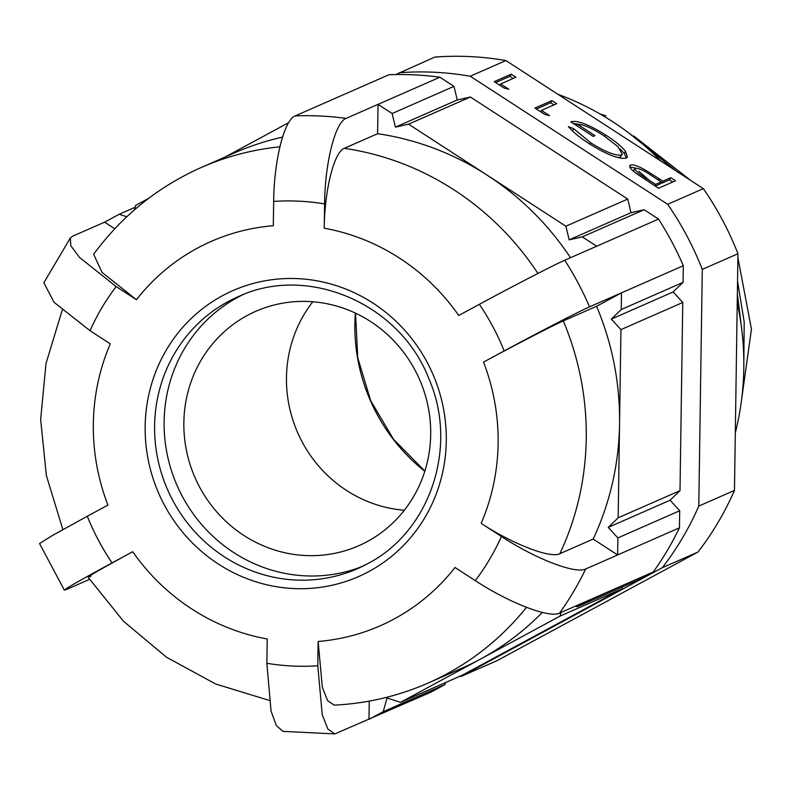 <?xml version="1.0" encoding="UTF-8"?>
<svg xmlns="http://www.w3.org/2000/svg" width="791" height="791" viewBox="0 0 791 791"><rect width="100%" height="100%" fill="white"/><g stroke="black" fill="none" stroke-linecap="round" stroke-linejoin="round"><path stroke-width="1.19" d="M676.562 171.271L628.4 132.67M743.837 363.138L744.202 321.937L737.548 281.319M557.843 94.258A279.075 267.101 66.3 0 1 660.851 161.077M737.232 302.706A279.075 267.101 66.3 0 1 735.314 432.845M242.857 294.736A148.5 142.123 -113.7 0 0 237.577 297.446A148.5 142.123 -113.7 0 0 178.41 488.482A148.5 142.123 -113.7 0 0 362.169 566.494M526.48 607.33A281.636 269.543 66.3 0 1 446.935 673.853A281.636 269.543 66.3 0 1 427.961 683.127C398.081 696.189 366.806 703.525 334.148 705.147L327.583 700.668L322.313 687.201L318.14 641.471A209.951 200.934 -113.7 0 0 394.264 618.918A209.951 200.934 -113.7 0 0 455.023 567.483L475.292 580.634A234.274 224.209 -113.7 0 0 501.425 536.496L481.155 523.345A209.951 200.934 -113.7 0 0 483.528 362.1L504.164 350.947A234.274 224.209 -113.7 0 0 479.366 304.317L458.74 315.471A209.951 200.934 -113.7 0 0 324.231 228.213L324.587 203.91A234.274 224.209 -113.7 0 0 273.666 201.418L273.31 225.722A209.951 200.934 -113.7 0 0 136.428 299.71L116.148 286.56A234.274 224.209 -113.7 0 0 90.026 330.697L110.295 343.858A209.951 200.934 -113.7 0 0 107.922 505.093L87.287 516.246A234.274 224.209 -113.7 0 0 112.075 562.876L132.71 551.722A209.951 200.934 -113.7 0 0 267.22 638.98L266.854 663.283A234.274 224.209 -113.7 0 0 317.784 665.775L318.14 641.471M427.961 683.127L461.262 668.504A281.636 269.543 -113.7 0 0 480.236 659.229L560.018 616.11L621.845 588.959L622.408 586.971M367.36 541.528A128.013 122.526 66.3 0 1 358.738 545.741A128.013 122.526 66.3 0 1 197.186 482.332A128.013 122.526 66.3 0 1 247.188 315.52A128.013 122.526 66.3 0 1 255.809 311.308A128.013 122.526 66.3 0 1 417.361 374.716A128.013 122.526 66.3 0 1 367.36 541.528M312.811 301.757A128.013 122.526 -113.7 0 0 297.693 432.736A128.013 122.526 -113.7 0 0 404.339 510.244M588.87 143.517C579.585 137.436 572.763 131.8 568.403 126.619L573.712 128.715L590.768 142.855C605.105 151.793 615.329 155.857 621.459 155.026L622.27 154.374L617.989 146.661L603.612 135.558C592.281 128.271 583.511 124.474 577.311 124.177L594.97 135.637L593.23 136.398L570.815 121.863C576.975 119.945 588.633 124.345 605.768 135.063C615.032 141.016 621.607 146.444 625.513 151.358L627.451 157.122L626.274 158.081C619.086 159.446 606.618 154.591 588.87 143.517M508.84 89.235L503.986 87.989L494.197 81.631L511.184 74.176L515.94 77.261L500.693 83.955L508.84 89.235M395.816 74.552L434.813 57.09A304.683 291.602 66.3 0 1 505.904 60.561L470.23 76.223L667.673 204.305A304.683 291.602 66.3 0 1 702.279 269.395L698.789 506.082A304.683 291.602 66.3 0 1 662.314 567.701L461.39 676.315A304.683 291.602 66.3 0 1 459.462 676.453M505.904 60.561L703.347 188.644L667.673 204.305M549.587 115.674L544.732 114.418L534.943 108.06L551.93 100.605L556.686 103.69L541.44 110.384L549.587 115.674M675.524 180.783L658.537 188.248L636.34 173.565C630.427 169.017 628.479 166.189 630.496 165.101C632.968 164.231 637.932 165.883 645.377 170.055L662.937 181.139L670.768 177.698L675.524 180.783M629.814 165.645L630.496 165.101L629.676 166.476M148.639 198.353L135.716 205.344L134.47 209.823M288.675 122.664L225.158 156.994M135.182 207.252L119.184 214.272L104.6 222.162L72.663 236.183L70.35 237.962L70.765 245.665L79.407 257.352L116.148 286.56M501.425 536.496C535.151 558.673 575.512 574.325 585.686 568.976L679.449 527.815L679.706 510.759L670.086 500.228L680.003 490.657L618.167 517.798L619.551 423.897L620.945 329.629L682.771 302.478L673.151 291.948L683.068 282.377L683.315 265.697A311.081 297.723 -113.7 0 0 658.527 219.067L644.131 209.724L582.295 236.875L596.691 246.219L658.527 219.067M680.003 490.657L682.771 302.478M679.706 510.759L617.87 537.91L617.623 554.956L593.151 539.086L559.86 553.7C550.417 558.683 512.805 544.159 481.155 523.345M644.131 209.724L631.01 212.69L627.708 199.075L565.872 226.226L408.551 124.167L470.388 97.016L457.267 99.982L453.965 86.367L439.875 77.221A311.081 297.723 -113.7 0 0 388.954 74.74L295.181 115.901A311.081 297.723 66.3 0 1 346.102 118.393L439.875 77.221M627.708 199.075L470.388 97.016M621.845 588.959L462.28 675.207L400.454 702.359L480.236 659.229A281.636 269.543 -113.7 0 0 542.31 612.422M317.784 665.775L322.234 714.629L327.87 729.055L334.88 733.91L430.808 692.224L445.036 684.531L445.59 682.544M369.239 701.113L368.972 719.375L383.2 711.682L445.036 684.531M653.326 571.952L639.098 579.635L577.262 606.786L591.49 599.094L653.326 571.952A311.081 297.723 -113.7 0 0 679.449 527.815M683.068 282.377L621.242 309.518L621.479 292.838L683.315 265.697M453.965 86.367L392.128 113.518L378.039 104.372L377.604 133.699L344.312 148.322A281.636 269.543 66.3 0 1 537.939 273.439M112.075 562.876C73.86 583.649 58.989 592.38 67.462 589.058L89.521 579.378M585.686 568.976A311.081 297.723 66.3 0 1 559.553 613.114L591.49 599.094M479.366 304.317C513.695 285.739 554.6 264.609 564.754 260.239L596.691 246.219M564.754 260.239A311.081 297.723 66.3 0 1 589.542 306.859L621.479 292.838L596.582 306.295L563.291 320.919A281.636 269.543 66.3 0 1 559.86 553.7M90.026 330.697L54.035 302.291L43.841 282.753L70.35 237.962M67.462 589.058L64.348 590.155L39.55 543.526L52.552 535.428L87.287 516.246M91.005 576.204C83.045 579.328 96.947 571.171 132.71 551.722M334.88 733.91L283.04 731.378L276.356 725.624L271.036 711L266.854 663.283M559.553 613.114C549.458 618.453 509.177 602.91 475.292 580.634M561.027 612.471L560.018 616.11M577.262 606.786L575.373 606.173M400.454 702.359L387.017 697.978L383.2 711.682M593.151 539.086A281.636 269.543 -113.7 0 0 619.551 423.897A281.636 269.543 -113.7 0 0 596.582 306.295M589.542 306.859C579.467 311.199 538.651 332.279 504.164 350.947M483.528 362.1C515.584 344.747 553.809 325.002 563.291 320.919M621.242 309.518L611.314 319.099L620.945 329.629M618.167 517.798L608.249 527.379L617.87 537.91M570.499 257.708A281.636 269.543 -113.7 0 0 487.365 175.295A281.636 269.543 -113.7 0 0 377.604 133.699M346.102 118.393C335.196 122.2 324.913 163.084 324.587 203.91M324.231 228.213C324.537 190.265 334.069 151.912 344.312 148.322M392.128 113.518L395.431 127.124L408.551 124.167M565.872 226.226L569.174 239.841L582.295 236.875M282.545 137.13A281.636 269.543 -113.7 0 0 234.828 152.752L201.537 167.366A281.636 269.543 66.3 0 1 279.905 146.829M119.184 214.272L126.787 216.754M114.784 228.757L104.6 222.162M136.428 299.71L102.069 272.42L93.635 254.277C122.032 215.696 158.002 186.725 201.537 167.366M273.666 201.418C273.993 160.781 284.216 119.748 295.181 115.901M569.174 239.841L631.01 212.69M395.431 127.124L457.267 99.982M608.249 527.379L670.086 500.228M611.314 319.099L673.151 291.948M703.347 188.644A304.683 291.602 66.3 0 1 737.954 253.733L734.463 490.42A304.683 291.602 66.3 0 1 697.988 552.039L497.064 660.653L461.39 676.315M399.139 72.752A304.683 291.602 66.3 0 1 470.23 76.223M737.954 253.733L702.279 269.395M734.463 490.42L698.789 506.082M697.988 552.039L662.314 567.701M495.65 82.571L509.918 76.312L511.184 74.176M509.918 76.312L513.211 78.447M499.882 85.319L500.693 83.955M536.397 109.01L550.665 102.741L551.93 100.605M550.665 102.741L553.957 104.887M540.629 111.749L541.44 110.384M572.526 130.94L573.712 128.715M589.957 144.219L590.768 142.855M617.227 157.429L620.193 157.172L621.459 155.026M620.193 157.172L622.27 154.374M576.501 125.551L577.311 124.177M573.287 123.465L577.737 124.157M604.957 136.438L605.768 135.063M620.273 149.143L624.237 153.494L625.513 151.358M624.237 153.494L626.462 157.992M629.854 167.049L635.598 168.088M644.616 171.34L645.377 170.055M660.732 182.681L661.662 183.285L662.937 181.139M661.662 183.285L669.502 179.844L670.768 177.698M669.502 179.844L672.805 181.979M633.996 170.312L633.68 171.449M655.245 186.103L659.921 184.046L661.187 181.91L651.952 175.879C644.606 170.777 639.039 168.216 635.262 168.176L633.64 170.619M635.262 168.176C634.57 170.095 638.1 173.407 645.842 178.113L655.531 184.392L661.187 181.91M654.721 185.766L655.531 184.392M605.847 115.753L600.062 113.993M741.513 400.206L751.45 329.096L737.894 257.658M690.968 180.615L633.818 136.052M741.731 329.264L737.36 293.876M649.381 180.407L638.732 171.202M424.797 471.258A177.945 170.302 66.3 0 1 355.357 313.088M222.419 295.735A156.183 149.479 66.3 0 1 427.259 362.505A156.183 149.479 66.3 0 1 369.031 571.458A156.183 149.479 66.3 0 1 164.192 504.698A156.183 149.479 66.3 0 1 222.419 295.735M357.453 568.68L367.41 563.805C429.879 531.908 458.473 447.34 429.226 379.551C400.533 303.675 307.679 263.749 238.071 296.734A148.5 142.123 -113.7 0 0 228.065 301.618A148.5 142.123 -113.7 0 0 170.065 495.117A148.5 142.123 -113.7 0 0 357.453 568.68A148.5 142.123 -113.7 0 0 367.37 563.835M674.486 169.927L638.594 140.669M658.339 180.041L659.14 178.687M645.031 179.468L645.842 178.113M88.098 577.222L123.455 621.192L166.565 657.281L215.735 684.037L269.019 700.332M62.242 310.052L45.997 363.553L40.648 419.487L46.362 475.579L62.885 529.614M355.525 313.167L357.73 357.73L370.672 400.691L393.542 439.302L424.856 471.09"/></g></svg>
